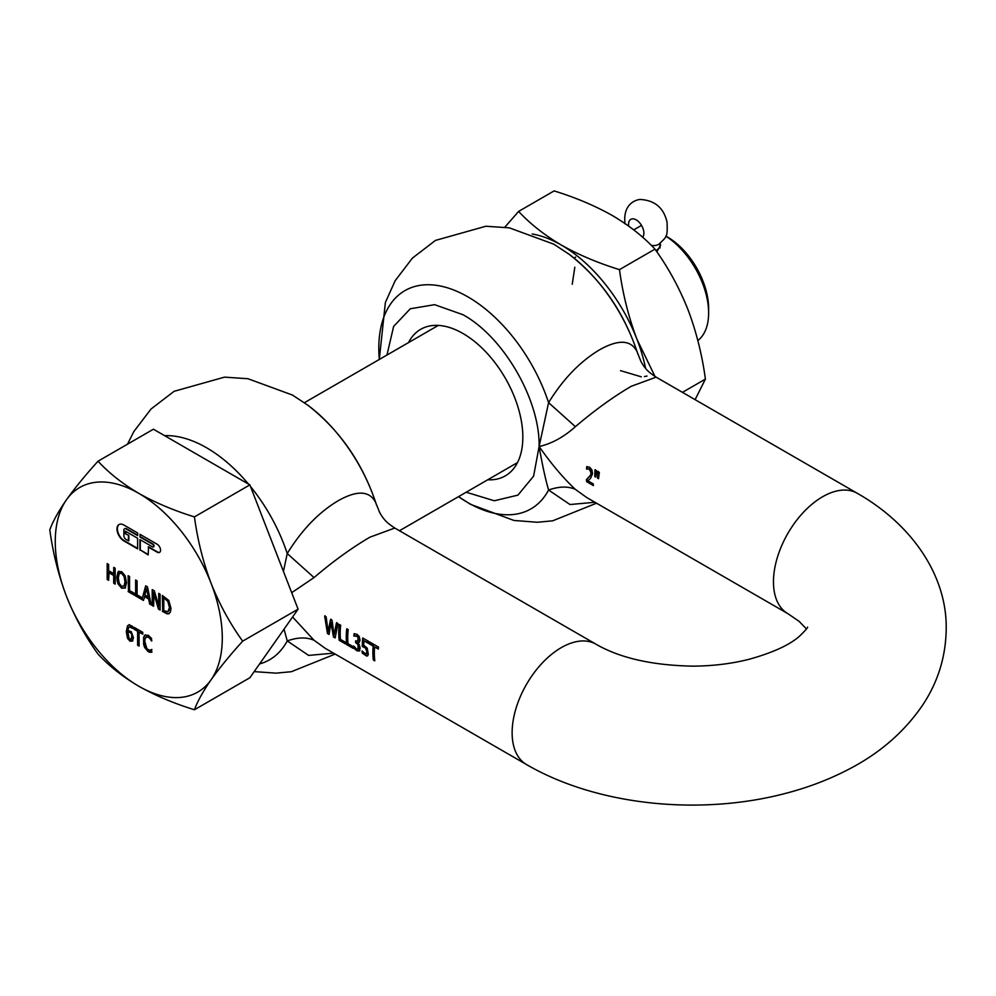 <?xml version="1.0" encoding="UTF-8"?>
<svg xmlns="http://www.w3.org/2000/svg" width="996" height="996" viewBox="0 0 996 996"><rect width="100%" height="100%" fill="white"/><g stroke="black" fill="none" stroke-linecap="round" stroke-linejoin="round"><path stroke-width="1.49" d="M628.7 226.104A10.844 6.262 60 0 1 630.804 219.344A10.844 6.262 60 0 1 634.228 219.033A10.844 6.262 60 0 1 643.615 230.711A10.844 6.262 60 0 1 642.644 237.26M362.283 646.466L365.42 648.035L366.951 651.733L365.906 654.173L362.046 650.973A69.471 40.114 120 0 0 362.258 653.102L366.74 656.115L368.333 654.509L367.263 648.159L363.727 645.184A69.471 40.114 -60 0 1 363.988 640.802L368.607 643.478A69.471 40.114 -60 0 1 368.819 641.499L362.768 638A69.471 40.114 120 0 0 362.283 646.466L364.461 647.338L363.64 646.553M362.507 651.509A68.923 39.79 120 0 0 362.656 652.878L366.74 656.115L367.773 655.717M364.86 647.114L367.151 650.052L366.964 653.675L365.906 654.173M374.807 660.834A69.471 40.114 -60 0 1 374.608 646.952L378.293 649.081A69.471 40.114 -60 0 1 378.505 647.089L369.665 641.984A69.471 40.114 120 0 0 369.454 643.976L373.151 646.105A69.471 40.114 120 0 0 373.351 659.999L374.807 660.834M335.154 637.938L337.918 623.658L336.474 622.824L334.021 635.037L332.054 620.271L330.572 619.412L328.095 631.514L326.153 616.86L324.646 616.001L327.472 633.506L329.078 634.44L330.983 622.674L333.498 636.992L335.154 637.938M340.47 639.37A69.471 40.114 -60 0 1 340.682 625.251L339.213 624.405A69.471 40.114 120 0 0 339.213 640.291L345.6 643.976A69.471 40.114 -60 0 1 345.388 642.208L340.47 639.37M348.002 643.715A69.471 40.114 -60 0 1 348.202 629.596L346.745 628.75A69.471 40.114 120 0 0 346.745 644.636L353.119 648.321A69.471 40.114 -60 0 1 352.92 646.553L348.002 643.715M359.307 644.798L357.825 642.906A69.471 40.114 -60 0 1 357.825 642.756L359.295 642.32L360.004 640.291L359.295 636.643L357.078 634.34L354.09 633.73A69.471 40.114 120 0 0 353.879 636.095L356.755 636.232L358.05 637.515L357.776 641.337L355.647 640.814A69.471 40.114 120 0 0 355.634 642.594L357.913 644.462L358.199 649.143L356.618 649.019L353.58 646.018A69.471 40.114 120 0 0 353.792 648.147L356.917 650.799L359.444 650.986L360.154 648.135L359.307 644.798M354.464 633.68A68.923 39.79 120 0 0 354.277 635.871L357.153 635.996L358.435 637.291L358.884 639.432L357.776 641.337M314.039 577.568C333.1 561.321 351.725 547.862 369.902 537.18L394.79 528.042C387.892 523.398 384.605 521.07 379.675 512.542L375.654 502.482C369.603 490.692 357.166 490.069 338.354 500.627C318.969 512.106 301.925 529.735 287.234 553.527L314.039 577.568L291.691 592.682M325.356 648.396L314.039 640.279L292.587 616.985M325.319 648.384L526.51 764.542C596.529 805.341 698.619 815.836 783.914 793.812C806.648 788.023 827.788 780.08 847.335 770.008C879.219 753.798 904.443 731.985 922.993 704.595C938.132 681.575 945.864 656.352 946.2 628.924C947.084 576.759 913.12 525.091 857.332 493.319A69.471 40.114 -60 0 0 822.596 496.755A69.471 40.114 -60 0 0 773.469 581.851A69.471 40.114 -60 0 0 787.861 613.648L799.029 621.28L806.449 628.924M595.757 477.084L596.567 470.809L594.961 469.875L594.774 476.524L595.757 477.084M598.534 478.69L599.343 472.403L597.737 471.482L597.55 478.13L598.534 478.69M590.454 478.478L592.558 473.723L591.935 469.888L589.657 467.249L586.731 466.638A69.471 40.114 120 0 0 586.532 469.016L589.358 469.141L591.039 472.976L590.504 475.229L586.407 479.562A69.471 40.114 120 0 0 586.656 481.678L593.442 485.6A69.471 40.114 -60 0 1 593.23 483.869L587.827 480.757L590.454 478.478M787.861 613.648L586.656 497.49L575.389 489.385C563.699 478.553 551.61 464.273 539.11 446.532C551.61 443.743 563.699 437.12 575.389 426.674C594.45 410.427 613.063 396.968 631.252 386.286L656.14 377.16C649.168 372.442 645.881 370.114 641.026 361.66L637.004 351.588L641.088 361.76M575.389 426.674L548.584 402.645C563.176 378.978 580.207 361.336 599.692 349.733C618.528 339.188 630.966 339.81 637.004 351.588A126.006 72.745 -120 0 0 569.202 254.329L553.813 244.182L509.317 227.835L485.861 226.241L435.439 240.422L412.394 258.126L395.151 280.723L385.377 302.498L379.302 359.469A126.006 72.745 -120 0 1 467.908 296.883A126.006 72.745 -120 0 1 548.584 402.645L539.11 446.532C540.156 400.18 503.665 336.984 463.003 314.724L434.617 304.676L410.315 308.76L393.632 326.402L386.958 355.049M487.704 479.786A84.623 48.854 -120 0 0 505.308 475.876A84.623 48.854 -120 0 0 518.281 408.074A84.623 48.854 -120 0 0 463.003 333.511A84.623 48.854 -120 0 0 420.698 329.315A84.623 48.854 -120 0 0 408.509 342.612M466.165 492.223L494.302 500.764L517.92 495.137L533.607 476.15L539.11 446.532C542.285 464.684 545.447 479.188 548.584 490.032L569.986 504.536L594.936 502.27M587.105 466.601A68.923 39.79 120 0 0 586.918 468.792L589.744 468.904L591.437 472.751L590.902 475.005L586.806 479.337A68.923 39.79 120 0 0 587.055 481.442L593.379 485.102M595.359 469.651L595.795 476.661M598.135 471.245L598.571 478.254M575.389 489.385C567.994 486.11 559.055 486.334 548.584 490.032A126.006 72.745 60 0 1 467.908 502.644A126.006 72.745 -120 0 1 458.509 496.643L470.448 504.3L513.961 520.46L537.305 522.265L552.68 520.821L596.542 503.192M333.585 653.152L308.598 655.405L287.234 640.914L284.034 629.148M363.117 638.212A68.923 39.79 120 0 0 362.681 646.242M366.964 653.675L366.304 653.949M363.988 640.802L368.657 643.043M358.597 648.919L358.311 644.238L356.033 642.358A68.923 39.79 -60 0 1 356.033 641.038M359.842 650.749L357.315 650.562L354.19 647.923A68.923 39.79 -60 0 1 354.041 646.578M347.094 628.949A68.923 39.79 120 0 0 347.143 644.4L353.057 647.823M339.561 624.604A68.923 39.79 120 0 0 339.611 640.067L345.537 643.478M283.437 571.418L287.234 553.527A126.006 72.745 -120 0 0 250.494 486.496M376.613 505.221C363.104 463.787 340.184 430.459 307.851 405.223A126.006 72.745 -120 0 1 375.654 502.482L379.675 512.542M370.014 642.183A68.923 39.79 120 0 0 369.852 643.752L373.537 645.881A68.923 39.79 120 0 0 373.749 659.763L374.745 660.348M374.608 646.952L378.343 648.645M314.039 640.279C306.644 637.004 297.717 637.216 287.234 640.914A126.006 72.745 60 0 1 259.57 663.946M335.179 637.502L333.498 636.992M365.42 648.035L364.461 647.338M336.872 622.6L334.021 635.037M333.897 636.755L330.983 622.674M329.103 633.991L327.472 633.506M327.871 633.282L325.045 615.765M330.971 619.188L328.095 631.514M695.096 399.657L705.405 379.115L682.459 392.349M705.405 379.115C702.168 355.037 696.366 331.88 687.987 309.619C679.185 287.607 668.179 267.438 654.97 249.137L619.487 269.63C622.712 293.696 628.513 316.853 636.892 339.113L655.007 376.476M654.97 249.137C643.528 236.762 629.31 225.557 612.341 215.522C594.961 205.724 575.551 197.519 554.112 190.908L518.63 211.401C530.071 223.776 544.277 234.981 561.246 245.016C578.639 254.814 598.048 263.019 619.487 269.63M504.848 227.175L518.63 211.401M532.2 233.985A123.529 71.314 60 0 1 561.246 245.016A123.529 71.314 60 0 1 604.921 283.748A123.529 71.314 60 0 1 636.892 339.113A123.529 71.314 60 0 1 645.595 368.358M119.209 524.444A9.723 5.615 -120 0 0 117.391 528.776A9.723 5.615 -120 0 0 124.263 540.679L137.622 548.398M123.878 525.029A9.723 5.615 -120 0 0 119.01 524.543A9.723 5.615 -120 0 0 116.993 529A9.723 5.615 -120 0 0 123.878 540.915L137.622 548.858L137.622 538.263L125.396 531.204L125.396 533.856L128.845 535.387L128.845 540.679L126.168 539.583A3.237 1.868 60 0 1 123.878 535.611L123.878 530.32A3.237 1.868 60 0 1 124.55 528.839A3.237 1.868 60 0 1 126.168 529L137.622 535.611L137.622 532.972L123.878 525.029M656.812 251.789L660.535 245.477L660.174 243.31M665.826 236.152A63.918 36.902 60 0 1 708.629 312.968A63.918 36.902 60 0 1 697.847 340.582M665.863 236.089L667.37 236.961A58.353 33.69 60 0 1 708.629 308.436L708.629 312.968M574.094 258.138L575.613 257.055M646.977 376.065L644.462 376.575M641.312 376.824L620.52 370.649M572.239 284.296L574.817 267.214M164.9 598.758L167.814 601.397L169.482 607.51L167.951 611.693L164.9 610.984L163.792 610.349L163.792 598.123L165.299 598.534L163.792 598.123M169.096 610.374L167.951 611.693M144.843 594.998L148.255 596.965L146.549 588.462L144.843 594.998M121.637 573.447L124.077 576.51L124.986 581.826L124.077 586.096L125.384 581.602L124.475 576.286L122.035 573.223L119.918 573.123M119.196 573.684L118.3 577.966L119.209 583.283L121.637 586.345L124.475 585.872M129.779 632.36L127.824 632.099L129.231 638.81L131.771 639.121L132.144 634.95L131.173 633.717L132.144 634.95M129.953 639.432L131.385 639.345L131.758 635.174M131.173 633.717L130.526 632.896M98.019 461.21L153.434 429.214L249.871 484.89L298.09 609.166L249.871 677.753L194.444 709.75C173.951 703.437 155.401 695.594 138.768 686.219C122.545 676.62 108.962 665.913 98.019 654.073C85.382 636.581 74.862 617.308 66.446 596.255C58.44 574.966 52.888 552.817 49.8 529.81C52.888 521.381 58.44 511.384 66.446 499.818C74.862 488.015 85.382 475.154 98.019 461.21C108.962 473.038 122.545 483.757 138.768 493.356C155.401 502.731 173.951 510.575 194.444 516.887L249.871 484.89M169.494 610.15L169.88 607.274L167.814 601.397M168.2 601.161L165.299 598.534M146.549 588.462L148.255 596.965M122.035 573.223L119.595 573.459M130.177 632.136L127.824 632.099M130.339 639.208L131.771 639.121L130.339 639.208M131.572 633.493L130.924 632.672M194.444 516.887C197.532 539.894 203.084 562.043 211.102 583.332C219.506 604.385 230.039 623.658 242.663 641.163L298.09 609.166M242.663 641.163C230.039 655.094 219.506 667.967 211.102 679.758C203.084 691.336 197.532 701.333 194.444 709.75M152.002 652.031L148.591 651.421L145.043 647.3L143.661 640.366L144.022 637.091L145.404 634.788M151.89 649.442L149.375 650.276L146.885 648.67L144.794 641.474L145.043 638.859L146.86 636.656L149.338 637.876L151.604 640.914M145.765 637.241L148.591 636.78L151.878 640.764M139.079 632.099L142.764 634.228L142.764 632.348L133.925 627.243L133.925 629.123L137.622 631.252L137.622 645.259L139.079 646.105L139.079 632.099L142.764 633.78M134.323 627.48L134.323 628.899L138.008 631.028L138.008 645.035L139.079 645.657M162.721 595.67L162.721 611.108L167.453 613.573L169.27 613.486M159.123 593.591L158.725 605.942L154.318 590.815L152.226 589.62L152.226 605.493L153.596 605.842M152.625 589.844L152.625 605.269M152.226 605.493L153.596 606.29L153.994 592.371L158.85 608.867L160.095 609.589M144.432 596.554L148.665 598.994L149.649 604.012L151.193 604.896L147.483 586.868L145.677 585.835L142.005 599.405L142.005 597.725L137.087 594.886L137.087 580.88L135.63 580.033L135.63 595.919L143.449 600.426L144.831 596.33L149.051 598.77L150.047 603.788L151.081 604.385M145.964 585.997L142.005 599.405M136.029 580.257L136.029 595.695L142.005 599.144M142.229 599.281L143.549 600.028M128.496 575.912L128.496 591.35L134.485 594.799M114.092 567.596L113.706 573.609L108.639 570.683L108.639 564.458L107.182 563.611L107.182 579.498L108.639 579.884M107.58 563.836L107.58 579.261M107.182 579.498L108.639 580.332L109.037 572.339L114.092 575.252L114.092 583.034L115.163 583.644M118.86 571.181L117.179 576.871L118.487 583.743L122.035 587.951L125.571 587.827M129.356 626.833L132.493 628.314M129.219 626.957L131.435 626.895L132.817 628.127M129.455 624.592L127.899 625.575L126.704 631.526L127.027 635.274L127.911 638.1L130.339 640.938L132.792 640.864M124.749 528.752A3.237 1.868 60 0 1 124.936 528.615A3.237 1.868 60 0 1 126.554 528.776L137.622 535.163M125.795 531.428L125.795 533.619M140.312 539.82L140.312 549.954L148.167 554.486M140.312 549.954L148.167 554.946L148.566 546.767L157.505 551.933A4.868 2.814 -120 0 0 159.734 552.27M140.312 534.516L140.312 536.72L152.923 543.99A1.619 0.934 60 0 1 153.982 545.422A1.619 0.934 60 0 1 153.733 546.717A1.619 0.934 60 0 1 153.508 546.792M66.446 499.818A118.101 68.189 60 0 1 138.768 493.356A118.101 68.189 60 0 1 211.102 583.332A118.101 68.189 60 0 1 222.282 638A118.101 68.189 60 0 1 211.102 679.758A118.101 68.189 60 0 1 138.768 686.219A118.101 68.189 60 0 1 66.446 596.255A118.101 68.189 60 0 1 55.266 541.575A118.101 68.189 60 0 1 66.446 499.818M150.545 652.094L151.604 652.255L151.604 649.741L150.321 650.264M151.492 640.988L151.604 638.511L148.217 635.211L144.644 635.336L143.623 637.328L143.636 644.362L144.657 647.525L148.192 651.658L149.649 651.919M162.323 611.332L167.054 613.81L168.76 613.773L170.391 611.98L171.001 608.407L168.772 600.426L162.323 595.446L162.721 611.108M153.596 592.595L158.464 609.091L160.095 610.038L160.095 594.164L158.725 593.367L158.725 605.942M128.111 591.574L134.485 595.259L134.485 593.379L129.567 590.541L129.567 576.535L128.111 575.688L128.496 591.35M108.639 572.563L113.706 575.489L113.706 583.258L115.163 584.104L115.163 568.218L113.706 567.371L113.706 573.609M121.637 571.617L118.113 571.729L116.781 577.095L117.117 580.793L118.101 583.967L121.637 588.175L125.172 588.051L126.504 582.71L125.172 575.812L121.637 571.617M132.431 628.351L132.493 626.347L129.057 624.816L127.513 625.812L126.305 631.75L127.525 638.324L129.953 641.175L132.406 641.088L133.439 637.701L131.235 631.626L127.824 630.568L128.82 627.181M129.057 624.816L127.899 625.575M125.396 533.856L128.845 535.387M128.459 535.611L128.459 540.915M148.167 547.003L157.119 552.158A4.868 2.814 -120 0 0 159.547 552.407A4.868 2.814 -120 0 0 160.294 548.51A4.868 2.814 -120 0 0 157.119 544.214L139.926 534.292L140.312 536.72M139.926 536.944L152.525 544.214A1.619 0.934 60 0 1 153.583 545.646A1.619 0.934 60 0 1 153.334 546.953A1.619 0.934 60 0 1 152.525 546.866L139.926 539.583L139.926 550.178M150.147 652.318L149.263 652.143M633.742 229.877L641.511 225.395M660.037 248.004L660.037 244.904A13.894 8.018 180 0 1 655.978 250.569M625.027 223.863C622.724 204.516 634.95 199.997 640.03 199.449C654.783 200.246 663.797 207.84 667.059 222.257C667.594 237.583 666.909 236.338 659.003 244.12A13.894 11.342 57.7 0 1 658.692 244.306A13.894 11.342 -122.3 0 1 651.197 245.29M807.495 627.106C808.229 627.243 805.577 630.244 799.576 636.133C789.84 644.848 773.157 652.529 749.515 659.178C731.898 663.685 713.061 666 693.017 666.15C652.392 665.415 620.06 658.095 595.994 644.213A69.471 40.114 120 0 0 561.246 647.649A69.471 40.114 120 0 0 512.131 732.732A69.471 40.114 120 0 0 526.51 764.542M248.527 484.118A126.006 72.745 -120 0 0 206.57 447.764A126.006 72.745 -120 0 0 164.601 435.663M660.298 242.812L660.037 244.904M307.851 405.223L292.463 395.063L247.967 378.729L224.511 377.135L174.088 391.316L151.043 409.007L133.813 431.604L127.525 444.179M637.963 354.327C624.455 312.893 601.534 279.565 569.202 254.329M254.179 671.615L275.954 673.147L291.342 671.715L335.191 654.073M656.14 377.16L857.332 493.319M595.994 644.213L394.79 528.042M304.403 402.708L438.302 325.406M399.458 530.744L517.497 462.592"/></g></svg>
